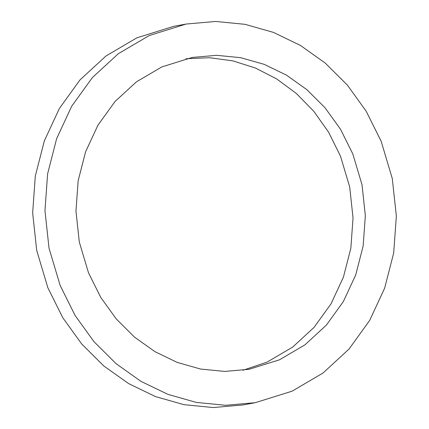 <?xml version="1.0" encoding="UTF-8"?>
<svg xmlns="http://www.w3.org/2000/svg" width="429" height="429" viewBox="0 0 429 429"><rect width="100%" height="100%" fill="white"/><g stroke="black" fill="none" stroke-linecap="round" stroke-linejoin="round"><path stroke-width="0.64" d="M255.244 402.692L242.932 404.949L213.31 407.55L183.977 404.676L155.545 396.6L128.609 383.59L103.77 365.932L81.633 343.892L62.795 317.744L47.86 287.768L36.717 250.472L32.652 212.891L35.307 176.04L44.326 140.921L59.347 108.532L80.019 79.885L105.979 55.985L136.872 37.838L173.756 26.308L186.068 24.051L215.69 21.45L245.023 24.324L273.455 32.4L300.391 45.41L325.23 63.068L347.367 85.103L366.205 111.25L381.14 141.227L392.283 178.528L396.348 216.103L393.693 252.96L384.674 288.079L369.653 320.468L348.981 349.115L323.021 373.016L292.128 391.162L255.244 402.692L225.622 405.292L196.289 402.413L167.857 394.337L140.921 381.333L116.082 363.674L93.946 341.634L75.107 315.487L60.167 285.505L49.024 248.209L44.959 210.634L47.619 173.783L56.633 138.658L71.659 106.274L92.332 77.628L118.291 53.727L149.185 35.575L186.068 24.051M242.964 370.259L267.203 362.049L292.642 347.104L314.023 327.418L331.049 303.829L343.42 277.155L350.847 248.23L353.035 217.884L349.683 186.937L340.508 156.22L328.652 132.266L313.765 111.267L296.3 93.42L276.705 78.941L255.432 68.029L232.931 60.886L209.652 57.717L186.036 58.735M161.792 66.945L136.352 81.896L114.977 101.576L97.951 125.171L85.58 151.839L78.153 180.765L75.965 211.116L79.311 242.058L88.492 272.774L100.794 297.463L116.307 318.999L134.534 337.146L154.992 351.689L177.177 362.403L200.59 369.053L224.748 371.423L249.142 369.278L279.515 359.792L304.955 344.841L326.335 325.161L343.356 301.566L355.732 274.898L363.159 245.973L365.342 215.621L361.996 184.674L352.82 153.963L340.519 129.274L325.005 107.738L306.773 89.586L286.32 75.043L264.135 64.334L240.717 57.684L216.565 55.314L192.165 57.454L161.792 66.945"/></g></svg>
